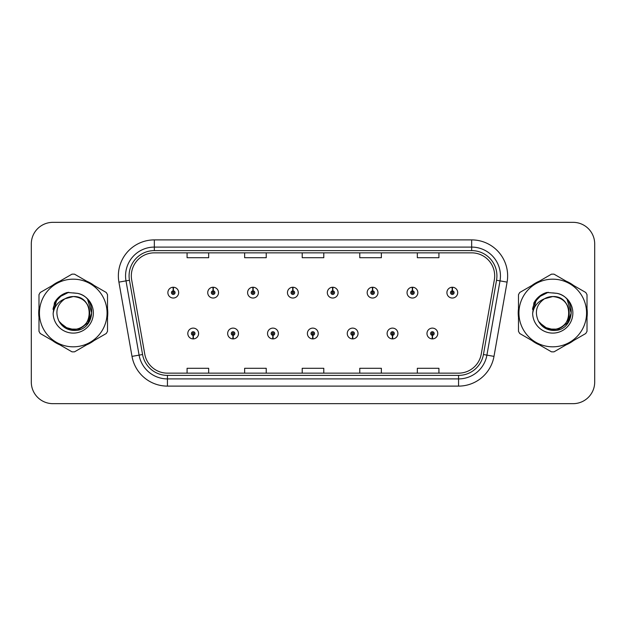 <?xml version="1.0" encoding="UTF-8"?>
<svg xmlns="http://www.w3.org/2000/svg" width="626" height="626" viewBox="0 0 626 626"><rect width="100%" height="100%" fill="white"/><g stroke="black" fill="none" stroke-linecap="round" stroke-linejoin="round"><path stroke-width="0.94" d="M232.982 335.301L232.825 338.901A5.399 5.399 0 0 0 233.295 338.901L233.138 335.301A1.8 1.8 0 0 0 234.86 333.509A1.8 1.8 0 0 0 233.06 331.71A1.8 1.8 0 0 0 231.26 333.509A1.8 1.8 0 0 0 232.982 335.301L233.029 334.229A0.72 0.72 0 0 1 232.34 333.509A0.72 0.72 0 0 1 233.06 332.789A0.72 0.72 0 0 1 233.78 333.509A0.72 0.72 0 0 1 233.091 334.229L233.138 335.301M272.842 335.301L272.686 338.901A5.399 5.399 0 0 0 273.155 338.901L272.999 335.301A1.8 1.8 0 0 0 274.72 333.509A1.8 1.8 0 0 0 272.92 331.71A1.8 1.8 0 0 0 271.121 333.509A1.8 1.8 0 0 0 272.842 335.301L272.889 334.229A0.72 0.72 0 0 1 272.2 333.509A0.72 0.72 0 0 1 272.92 332.789A0.72 0.72 0 0 1 273.64 333.509A0.72 0.72 0 0 1 272.952 334.229L272.999 335.301M312.703 335.301L312.546 338.901A5.399 5.399 0 0 0 313.016 338.901L312.859 335.301A1.8 1.8 0 0 0 314.581 333.509A1.8 1.8 0 0 0 312.781 331.71A1.8 1.8 0 0 0 310.989 333.509A1.8 1.8 0 0 0 312.703 335.301L312.75 334.229A0.72 0.72 0 0 1 312.061 333.509A0.72 0.72 0 0 1 312.781 332.789A0.72 0.72 0 0 1 313.501 333.509A0.72 0.72 0 0 1 312.812 334.229L312.859 335.301M352.571 335.301L352.415 338.901A5.399 5.399 0 0 0 352.884 338.901L352.728 335.301A1.8 1.8 0 0 0 354.449 333.509A1.8 1.8 0 0 0 352.649 331.71A1.8 1.8 0 0 0 350.85 333.509A1.8 1.8 0 0 0 352.571 335.301L352.618 334.229A0.72 0.72 0 0 1 351.929 333.509A0.72 0.72 0 0 1 352.649 332.789A0.72 0.72 0 0 1 353.369 333.509A0.72 0.72 0 0 1 352.681 334.229L352.728 335.301M392.432 335.301L392.275 338.901A5.399 5.399 0 0 0 392.745 338.901L392.588 335.301A1.8 1.8 0 0 0 394.31 333.509A1.8 1.8 0 0 0 392.51 331.71A1.8 1.8 0 0 0 390.71 333.509A1.8 1.8 0 0 0 392.432 335.301L392.479 334.229A0.72 0.72 0 0 1 391.79 333.509A0.72 0.72 0 0 1 392.51 332.789A0.72 0.72 0 0 1 393.23 333.509A0.72 0.72 0 0 1 392.541 334.229L392.588 335.301M432.292 335.301L432.136 338.901A5.399 5.399 0 0 0 432.605 338.901L432.449 335.301A1.8 1.8 0 0 0 434.17 333.509A1.8 1.8 0 0 0 432.37 331.71A1.8 1.8 0 0 0 430.571 333.509A1.8 1.8 0 0 0 432.292 335.301L432.339 334.229A0.72 0.72 0 0 1 431.65 333.509A0.72 0.72 0 0 1 432.37 332.789A0.72 0.72 0 0 1 433.09 333.509A0.72 0.72 0 0 1 432.402 334.229L432.449 335.301M193.121 335.301L192.964 338.901A5.399 5.399 0 0 0 193.434 338.901L193.278 335.301A1.8 1.8 0 0 0 194.999 333.509A1.8 1.8 0 0 0 193.199 331.71A1.8 1.8 0 0 0 191.399 333.509A1.8 1.8 0 0 0 193.121 335.301L193.168 334.229A0.72 0.72 0 0 1 192.479 333.509A0.72 0.72 0 0 1 193.199 332.789A0.72 0.72 0 0 1 193.919 333.509A0.72 0.72 0 0 1 193.231 334.229L193.278 335.301M213.208 290.84L213.364 287.248A5.399 5.399 0 0 0 212.895 287.248L213.051 290.84A1.8 1.8 0 0 0 211.33 292.639A1.8 1.8 0 0 0 213.13 294.439A1.8 1.8 0 0 0 214.929 292.639A1.8 1.8 0 0 0 213.208 290.84L213.161 291.919A0.72 0.72 0 0 1 213.849 292.639A0.72 0.72 0 0 1 213.13 293.359A0.72 0.72 0 0 1 212.41 292.639A0.72 0.72 0 0 1 213.098 291.919L213.051 290.84M253.068 290.84L253.225 287.248A5.399 5.399 0 0 0 252.755 287.248L252.912 290.84A1.8 1.8 0 0 0 251.19 292.639A1.8 1.8 0 0 0 252.99 294.439A1.8 1.8 0 0 0 254.79 292.639A1.8 1.8 0 0 0 253.068 290.84L253.021 291.919A0.72 0.72 0 0 1 253.71 292.639A0.72 0.72 0 0 1 252.99 293.359A0.72 0.72 0 0 1 252.27 292.639A0.72 0.72 0 0 1 252.959 291.919L252.912 290.84M292.929 290.84L293.085 287.248A5.399 5.399 0 0 0 292.616 287.248L292.772 290.84A1.8 1.8 0 0 0 291.051 292.639A1.8 1.8 0 0 0 292.851 294.439A1.8 1.8 0 0 0 294.65 292.639A1.8 1.8 0 0 0 292.929 290.84L292.882 291.919A0.72 0.72 0 0 1 293.571 292.639A0.72 0.72 0 0 1 292.851 293.359A0.72 0.72 0 0 1 292.131 292.639A0.72 0.72 0 0 1 292.819 291.919L292.772 290.84M332.797 290.84L332.954 287.248A5.399 5.399 0 0 0 332.476 287.248L332.641 290.84A1.8 1.8 0 0 0 330.919 292.639A1.8 1.8 0 0 0 332.719 294.439A1.8 1.8 0 0 0 334.511 292.639A1.8 1.8 0 0 0 332.797 290.84L332.75 291.919A0.72 0.72 0 0 1 333.431 292.639A0.72 0.72 0 0 1 332.719 293.359A0.72 0.72 0 0 1 331.999 292.639A0.72 0.72 0 0 1 332.688 291.919L332.641 290.84M372.658 290.84L372.814 287.248A5.399 5.399 0 0 0 372.345 287.248L372.501 290.84A1.8 1.8 0 0 0 370.78 292.639A1.8 1.8 0 0 0 372.58 294.439A1.8 1.8 0 0 0 374.379 292.639A1.8 1.8 0 0 0 372.658 290.84L372.611 291.919A0.72 0.72 0 0 1 373.299 292.639A0.72 0.72 0 0 1 372.58 293.359A0.72 0.72 0 0 1 371.86 292.639A0.72 0.72 0 0 1 372.548 291.919L372.501 290.84M412.518 290.84L412.675 287.248A5.399 5.399 0 0 0 412.205 287.248L412.362 290.84A1.8 1.8 0 0 0 410.64 292.639A1.8 1.8 0 0 0 412.44 294.439A1.8 1.8 0 0 0 414.24 292.639A1.8 1.8 0 0 0 412.518 290.84L412.471 291.919A0.72 0.72 0 0 1 413.16 292.639A0.72 0.72 0 0 1 412.44 293.359A0.72 0.72 0 0 1 411.72 292.639A0.72 0.72 0 0 1 412.409 291.919L412.362 290.84M452.379 290.84L452.535 287.248A5.399 5.399 0 0 0 452.066 287.248L452.222 290.84A1.8 1.8 0 0 0 450.501 292.639A1.8 1.8 0 0 0 452.301 294.439A1.8 1.8 0 0 0 454.1 292.639A1.8 1.8 0 0 0 452.379 290.84L452.332 291.919A0.72 0.72 0 0 1 453.021 292.639A0.72 0.72 0 0 1 452.301 293.359A0.72 0.72 0 0 1 451.581 292.639A0.72 0.72 0 0 1 452.269 291.919L452.222 290.84M173.347 290.84L173.504 287.248A5.399 5.399 0 0 0 173.026 287.248L173.191 290.84A1.8 1.8 0 0 0 171.469 292.639A1.8 1.8 0 0 0 173.269 294.439A1.8 1.8 0 0 0 175.061 292.639A1.8 1.8 0 0 0 173.347 290.84L173.3 291.919A0.72 0.72 0 0 1 173.981 292.639A0.72 0.72 0 0 1 173.269 293.359A0.72 0.72 0 0 1 172.549 292.639A0.72 0.72 0 0 1 173.238 291.919L173.191 290.84M38.71 313A34.54 34.54 0 0 0 38.984 317.312A34.54 34.54 0 0 1 38.984 308.688A34.54 34.54 0 0 0 38.71 313M52.381 340.521A34.54 34.54 0 0 0 59.846 344.832A34.54 34.54 0 0 1 52.381 340.521M86.654 344.832A34.54 34.54 0 0 0 94.111 340.521A34.54 34.54 0 0 1 86.654 344.832M107.516 317.312A34.54 34.54 0 0 0 107.516 308.688A34.54 34.54 0 0 1 107.516 317.312M518.211 313A34.54 34.54 0 0 0 518.485 317.312A34.54 34.54 0 0 1 518.485 308.688A34.54 34.54 0 0 0 518.211 313M531.889 340.521A34.54 34.54 0 0 0 539.346 344.832A34.54 34.54 0 0 1 531.889 340.521M566.154 344.832A34.54 34.54 0 0 0 573.619 340.521A34.54 34.54 0 0 1 566.154 344.832M587.016 317.312A34.54 34.54 0 0 0 587.016 308.688A34.54 34.54 0 0 1 587.016 317.312M131.319 275.87A23.029 23.029 0 0 1 154.34 252.849L471.66 252.849A23.029 23.029 0 0 1 494.337 279.869L481.238 354.128A23.029 23.029 0 0 1 458.568 373.151L167.432 373.151A23.029 23.029 0 0 1 144.762 354.128L131.663 279.869A23.029 23.029 0 0 1 131.319 275.87M129.081 275.87A25.259 25.259 0 0 0 129.465 280.26L142.564 354.512A25.259 25.259 0 0 0 167.432 375.389L458.568 375.389A25.259 25.259 0 0 0 483.436 354.512L496.535 280.26A25.259 25.259 0 0 0 471.66 250.611L154.34 250.611A25.259 25.259 0 0 0 129.081 275.87M118.909 282.123A35.979 35.979 0 0 1 154.34 239.891L471.66 239.891A35.979 35.979 0 0 1 507.091 282.123L493.992 356.374A35.979 35.979 0 0 1 458.568 386.109L167.432 386.109A35.979 35.979 0 0 1 132.008 356.374L118.909 282.123L125.998 280.871A28.78 28.78 0 0 1 154.34 247.09L471.66 247.09A28.78 28.78 0 0 1 500.002 280.871L486.911 355.13A28.78 28.78 0 0 1 458.568 378.91L167.432 378.91A28.78 28.78 0 0 1 139.089 355.13L125.998 280.871A28.78 28.78 0 0 1 125.56 275.87M94.111 285.479A34.54 34.54 0 0 0 86.654 281.168A34.54 34.54 0 0 1 94.111 285.479M59.846 281.168A34.54 34.54 0 0 0 52.381 285.479A34.54 34.54 0 0 1 59.846 281.168M573.619 285.479A34.54 34.54 0 0 0 566.154 281.168A34.54 34.54 0 0 1 573.619 285.479M539.346 281.168A34.54 34.54 0 0 0 531.889 285.479A34.54 34.54 0 0 1 539.346 281.168M594.7 243.921A21.589 21.589 0 0 0 573.111 222.34L52.889 222.34A21.589 21.589 0 0 0 31.3 243.921L31.3 382.079A21.589 21.589 0 0 0 52.889 403.66L573.111 403.66A21.589 21.589 0 0 0 594.7 382.079L594.7 243.921L594.7 382.079M483.436 354.512L486.911 355.13L500.002 280.871L507.091 282.123M302.209 252.849L302.209 257.716L323.791 257.716L323.791 252.849M244.641 252.849L244.641 257.716L266.23 257.716L266.23 252.849M187.08 252.849L187.08 257.716L208.669 257.716L208.669 252.849M359.77 252.849L359.77 257.716L381.359 257.716L381.359 252.849M417.331 252.849L417.331 257.716L438.92 257.716L438.92 252.849M323.791 373.151L323.791 368.284L302.209 368.284L302.209 373.151M266.23 373.151L266.23 368.284L244.641 368.284L244.641 373.151M208.669 373.151L208.669 368.284L187.08 368.284L187.08 373.151M381.359 373.151L381.359 368.284L359.77 368.284L359.77 373.151M438.92 373.151L438.92 368.284L417.331 368.284L417.331 373.151M31.3 243.921L31.3 382.079M573.111 222.34L52.889 222.34M52.889 403.66L573.111 403.66M178.66 292.639A5.399 5.399 0 0 0 173.504 287.248A5.399 5.399 0 0 1 178.66 292.639A5.399 5.399 0 0 1 173.269 298.031A5.399 5.399 0 0 1 167.87 292.639A5.399 5.399 0 0 1 173.026 287.248M187.8 333.509A5.399 5.399 0 0 0 192.964 338.901A5.399 5.399 0 0 1 187.8 333.509A5.399 5.399 0 0 1 193.199 328.11A5.399 5.399 0 0 1 198.591 333.509A5.399 5.399 0 0 1 193.434 338.901M218.521 292.639A5.399 5.399 0 0 0 213.364 287.248A5.399 5.399 0 0 1 218.521 292.639A5.399 5.399 0 0 1 213.13 298.031A5.399 5.399 0 0 1 207.73 292.639A5.399 5.399 0 0 1 212.895 287.248M258.389 292.639A5.399 5.399 0 0 0 253.225 287.248A5.399 5.399 0 0 1 258.389 292.639A5.399 5.399 0 0 1 252.99 298.031A5.399 5.399 0 0 1 247.591 292.639A5.399 5.399 0 0 1 252.755 287.248M298.25 292.639A5.399 5.399 0 0 0 293.085 287.248A5.399 5.399 0 0 1 298.25 292.639A5.399 5.399 0 0 1 292.851 298.031A5.399 5.399 0 0 1 287.459 292.639A5.399 5.399 0 0 1 292.616 287.248M338.11 292.639A5.399 5.399 0 0 0 332.954 287.248A5.399 5.399 0 0 1 338.11 292.639A5.399 5.399 0 0 1 332.719 298.031A5.399 5.399 0 0 1 327.32 292.639A5.399 5.399 0 0 1 332.476 287.248L332.609 290.12M227.661 333.509A5.399 5.399 0 0 0 232.825 338.901A5.399 5.399 0 0 1 227.661 333.509A5.399 5.399 0 0 1 233.06 328.11A5.399 5.399 0 0 1 238.459 333.509A5.399 5.399 0 0 1 233.295 338.901M267.529 333.509A5.399 5.399 0 0 0 272.686 338.901A5.399 5.399 0 0 1 267.529 333.509A5.399 5.399 0 0 1 272.92 328.11A5.399 5.399 0 0 1 278.32 333.509A5.399 5.399 0 0 1 273.155 338.901M307.389 333.509A5.399 5.399 0 0 0 312.546 338.901A5.399 5.399 0 0 1 307.389 333.509A5.399 5.399 0 0 1 312.781 328.11A5.399 5.399 0 0 1 318.18 333.509A5.399 5.399 0 0 1 313.016 338.901M89.69 312.405A16.448 16.448 0 0 0 65.018 298.759C56.958 304.494 54.908 311.897 58.86 320.966L59.079 321.357A16.448 16.448 0 0 0 73.25 329.448C94.471 330.473 94.471 295.527 73.25 296.552L65.018 298.759L73.25 296.552C94.471 295.527 94.471 330.473 73.25 329.448A16.448 16.448 0 0 0 89.698 313C88.72 303.007 83.242 297.522 73.25 296.552C94.471 295.527 94.471 330.473 73.25 329.448C94.471 330.473 94.471 295.527 73.25 296.552C94.471 295.527 94.471 330.473 73.25 329.448C94.471 330.473 94.471 295.527 73.25 296.552C94.471 295.527 94.471 330.473 73.25 329.448L65.026 327.241L59.079 321.357L65.026 327.241L73.25 329.448L65.026 327.241L59.079 321.357L65.026 327.241L73.25 329.448L65.026 327.241L59.079 321.357L65.026 327.241L73.25 329.448L65.026 327.241L59.079 321.357C62.232 326.905 66.951 329.925 73.25 330.411C95.246 332.25 98.681 297.193 77.468 293.344L67.272 292.459C61.583 294.204 57.302 297.671 54.415 302.851L53.147 313.438A20.102 20.102 0 0 0 73.25 333.102A20.102 20.102 0 0 0 77.468 293.344M73.25 346.82A33.82 33.82 0 0 0 107.069 313A33.82 33.82 0 0 0 73.25 279.18A33.82 33.82 0 0 0 39.43 313A33.82 33.82 0 0 0 73.25 346.82M73.25 351.859A38.859 38.859 0 0 0 74.525 351.835L106.248 333.517A38.859 38.859 0 0 0 107.516 331.318L107.516 294.682A38.859 38.859 0 0 0 106.248 292.483L74.525 274.165A38.859 38.859 0 0 0 71.974 274.165L40.252 292.483A38.859 38.859 0 0 0 38.984 294.682L38.984 331.318A38.859 38.859 0 0 0 40.252 333.517L71.974 351.835A38.859 38.859 0 0 0 73.25 351.859M73.25 292.898L77.491 293.351M53.147 313.438C54.313 306.349 58.273 301.458 65.018 298.759M54.415 302.851L62.553 294.47L67.146 292.491L62.553 294.47L54.439 302.812L62.553 294.47L67.146 292.491L62.553 294.47L54.415 302.851L62.553 294.47L67.272 292.459L59.877 296.301M67.146 292.491L62.553 294.47L54.439 302.812L62.553 294.47L67.146 292.491L62.553 294.47L54.439 302.812M569.19 312.405A16.448 16.448 0 0 0 544.518 298.759C536.459 304.494 534.408 311.897 538.36 320.966L538.579 321.357A16.448 16.448 0 0 0 552.75 329.448C573.972 330.473 573.972 295.527 552.75 296.552L544.518 298.759L552.75 296.552C573.972 295.527 573.972 330.473 552.75 329.448A16.448 16.448 0 0 0 569.198 313C568.22 303.007 562.743 297.522 552.75 296.552C573.972 295.527 573.972 330.473 552.75 329.448C573.972 330.473 573.972 295.527 552.75 296.552C573.972 295.527 573.972 330.473 552.75 329.448C573.972 330.473 573.972 295.527 552.75 296.552C573.972 295.527 573.972 330.473 552.75 329.448L544.526 327.241L538.579 321.357L544.526 327.241L552.75 329.448L544.526 327.241L538.579 321.357L544.526 327.241L552.75 329.448L544.526 327.241L538.579 321.357L544.526 327.241L552.75 329.448L544.526 327.241L538.579 321.357C541.733 326.905 546.451 329.925 552.75 330.411C574.746 332.25 578.181 297.193 556.968 293.344L546.772 292.459C541.091 294.204 536.803 297.671 533.915 302.851L532.648 313.438A20.102 20.102 0 0 0 552.75 333.102A20.102 20.102 0 0 0 556.968 293.344L552.75 292.898M552.75 346.82A33.82 33.82 0 0 0 586.57 313A33.82 33.82 0 0 0 552.75 279.18A33.82 33.82 0 0 0 518.931 313A33.82 33.82 0 0 0 552.75 346.82M552.75 351.859A38.859 38.859 0 0 0 554.026 351.835L585.748 333.517A38.859 38.859 0 0 0 587.016 331.318L587.016 294.682A38.859 38.859 0 0 0 585.748 292.483L554.026 274.165A38.859 38.859 0 0 0 551.475 274.165L519.752 292.483A38.859 38.859 0 0 0 518.485 294.682L518.485 331.318A38.859 38.859 0 0 0 519.752 333.517L551.475 351.835A38.859 38.859 0 0 0 552.75 351.859M532.648 313.438C533.814 306.349 537.773 301.458 544.518 298.759M546.654 292.491L542.053 294.47L533.939 302.812L542.053 294.47L546.654 292.491L542.053 294.47L533.939 302.812L542.053 294.47L546.654 292.491L542.053 294.47L533.939 302.812L542.053 294.47L546.654 292.491L542.053 294.47L533.915 302.851L542.053 294.47L546.772 292.459L539.377 296.301M59.345 296.982L62.647 294.627L68.79 292.264L62.647 294.627L59.345 296.982L62.647 294.627L68.79 292.264L62.647 294.627L59.345 296.982L62.647 294.627L68.79 292.264L62.647 294.627L59.345 296.982L62.647 294.627L68.79 292.264L62.647 294.627L59.345 296.982L62.647 294.627L68.79 292.264L62.647 294.627L59.345 296.982L62.647 294.627L68.79 292.264L62.647 294.627L59.345 296.982L62.647 294.627L68.79 292.264L62.647 294.627L59.345 296.982L62.647 294.627L68.79 292.264L62.647 294.627L59.345 296.982L62.647 294.627L68.79 292.264L59.306 297.014L56.371 301.223L54.54 308.462M59.924 322.648L68.445 329.049L79.126 329.174L87.906 323.024L91.686 313L87.742 299.893M538.845 296.982L542.147 294.627L548.29 292.264L542.147 294.627L538.845 296.982L542.147 294.627L548.29 292.264L542.147 294.627L538.845 296.982L542.147 294.627L548.29 292.264L542.147 294.627L538.845 296.982L542.147 294.627L548.29 292.264L542.147 294.627L538.845 296.982L542.147 294.627L548.29 292.264L542.147 294.627L538.845 296.982L542.147 294.627L548.29 292.264L542.147 294.627L538.845 296.982L542.147 294.627L548.29 292.264L542.147 294.627L538.845 296.982L542.147 294.627L548.29 292.264L542.147 294.627L538.845 296.982L542.147 294.627L548.29 292.264L538.806 297.014L535.872 301.223L534.041 308.462M539.424 322.648L547.946 329.049L558.627 329.174L567.406 323.024L571.186 313L567.242 299.893M377.971 292.639A5.399 5.399 0 0 0 372.814 287.248A5.399 5.399 0 0 1 377.971 292.639A5.399 5.399 0 0 1 372.58 298.031A5.399 5.399 0 0 1 367.18 292.639A5.399 5.399 0 0 1 372.345 287.248L372.47 290.12M417.839 292.639A5.399 5.399 0 0 0 412.675 287.248A5.399 5.399 0 0 1 417.839 292.639A5.399 5.399 0 0 1 412.44 298.031A5.399 5.399 0 0 1 407.041 292.639A5.399 5.399 0 0 1 412.205 287.248L412.331 290.12M457.7 292.639A5.399 5.399 0 0 0 452.535 287.248A5.399 5.399 0 0 1 457.7 292.639A5.399 5.399 0 0 1 452.301 298.031A5.399 5.399 0 0 1 446.909 292.639A5.399 5.399 0 0 1 452.066 287.248L452.191 290.12M347.25 333.509A5.399 5.399 0 0 0 352.415 338.901A5.399 5.399 0 0 1 347.25 333.509A5.399 5.399 0 0 1 352.649 328.11A5.399 5.399 0 0 1 358.041 333.509A5.399 5.399 0 0 1 352.884 338.901M387.111 333.509A5.399 5.399 0 0 0 392.275 338.901A5.399 5.399 0 0 1 387.111 333.509A5.399 5.399 0 0 1 392.51 328.11A5.399 5.399 0 0 1 397.909 333.509A5.399 5.399 0 0 1 392.745 338.901M426.979 333.509A5.399 5.399 0 0 0 432.136 338.901A5.399 5.399 0 0 1 426.979 333.509A5.399 5.399 0 0 1 432.37 328.11A5.399 5.399 0 0 1 437.77 333.509A5.399 5.399 0 0 1 432.605 338.901M471.66 239.891L471.66 250.611M125.998 280.871L129.465 280.26M167.432 386.109L167.432 375.389M458.568 375.389L458.568 386.109M132.008 356.374L142.564 354.512M496.535 280.26L500.002 280.871M154.34 239.891L154.34 250.611M486.911 355.13L493.992 356.374M56.371 301.223A20.58 20.58 0 0 0 52.999 309.322M535.872 301.223A20.58 20.58 0 0 0 532.499 309.322"/></g></svg>
